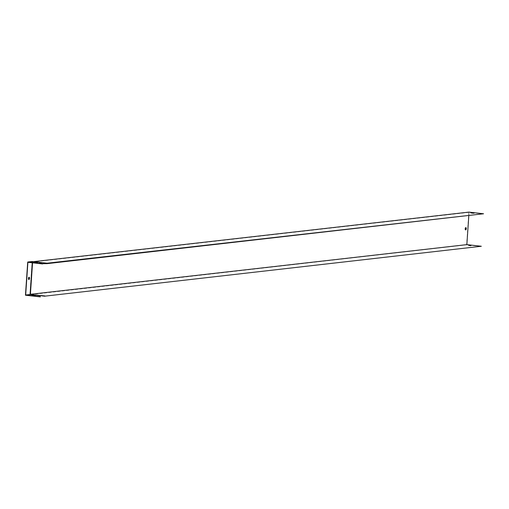 <?xml version="1.0" encoding="UTF-8"?>
<svg xmlns="http://www.w3.org/2000/svg" width="509" height="509" viewBox="0 0 509 509"><rect width="100%" height="100%" fill="white"/><g stroke="black" fill="none" stroke-linecap="round" stroke-linejoin="round"><path stroke-width="0.38" stroke-dasharray="2.54 1.91" d="M469.731 245.567L470.882 245.694M47.152 263.42L32.461 261.76L30.228 294.488L44.919 296.149M33.378 261.658L32.169 261.524L29.904 294.705L466.626 244.829L481.317 246.49M46.09 263.541L32.608 262.02L469.05 212.355L468.821 215.67M47.006 263.439L32.315 261.779L32.551 262.803M473.096 213.201L471.945 213.074M483.537 213.996L469.05 212.355M465.512 229.852A1.152 0.509 -83.6 0 1 465.404 229.864A1.152 0.509 -83.6 0 1 465.022 228.776A1.152 0.509 -83.6 0 1 465.665 227.574A1.152 0.509 -83.6 0 1 465.767 227.606M468.859 212.107L466.626 244.829M35.089 262.529L36.597 262.599M32.245 262.771L32.315 261.779L27.9 262.281M32.843 295.481L34.351 295.551M44.805 296.391L29.904 294.705L25.45 295.214M29.013 277.259A1.152 0.509 96.4 0 0 28.918 277.22A1.152 0.509 96.4 0 0 28.275 278.429A1.152 0.509 96.4 0 0 28.657 279.511A1.152 0.509 96.4 0 0 28.765 279.498"/><path stroke-width="0.76" d="M470.882 245.694L469.731 245.567M44.919 296.149L481.336 246.261L44.919 296.149M470.85 245.694L468.668 245.402L470.85 245.694M32.551 262.803L30.406 294.285L466.848 244.625L481.336 246.261M32.245 262.771L30.082 294.501L44.894 295.92M465.226 228.802A1.152 0.509 96.4 0 0 465.614 229.89A1.152 0.509 96.4 0 0 466.244 228.802A1.152 0.509 96.4 0 0 465.869 227.599A1.152 0.509 96.4 0 0 465.226 228.802M468.821 215.67L466.848 244.625M471.945 213.074L473.096 213.201M483.55 213.767L42.61 263.713L47.095 263.656L483.55 213.767L468.859 212.107L33.378 261.658M47.095 263.656L46.09 263.541M474.095 213.08L470.889 212.908L474.089 213.176M465.767 227.606A1.152 0.509 -83.6 0 1 466.04 228.776A1.152 0.509 -83.6 0 1 465.512 229.852M36.597 262.599L35.089 262.529M42.597 263.942L27.9 262.281L25.673 295.004L40.364 296.664M28.479 278.448A1.152 0.509 96.4 0 0 28.86 279.536A1.152 0.509 96.4 0 0 29.497 278.448A1.152 0.509 96.4 0 0 29.121 277.246A1.152 0.509 96.4 0 0 28.479 278.448M44.773 296.162L30.082 294.501L25.673 295.004M35.159 295.455L32.054 295.347L35.159 295.455M34.351 295.551L32.843 295.481M47.063 263.204L32.169 261.524L27.715 262.027L25.45 295.214L40.351 296.893M28.765 279.498A1.152 0.509 96.4 0 0 29.299 278.308A1.152 0.509 96.4 0 0 29.013 277.259M34.3 262.389L37.405 262.504L34.3 262.389M42.61 263.713L27.715 262.027"/></g></svg>
